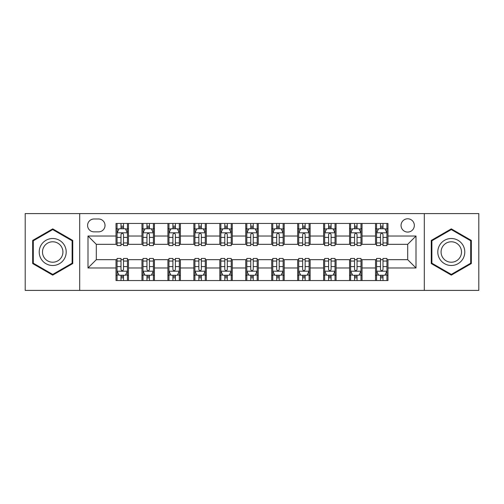 <?xml version="1.0" encoding="UTF-8"?>
<svg xmlns="http://www.w3.org/2000/svg" width="504" height="504" viewBox="0 0 504 504"><rect width="100%" height="100%" fill="white"/><g stroke="black" fill="none" stroke-linecap="round" stroke-linejoin="round"><path stroke-width="0.76" d="M407.698 218.786A6.64 6.64 0 0 0 401.052 225.427A6.64 6.64 0 0 0 407.698 232.073A6.64 6.64 0 0 0 414.338 225.427A6.64 6.64 0 0 0 407.698 218.786M424.305 290.405L478.8 290.405L478.8 213.595L424.305 213.595L424.305 290.405L79.695 290.405L79.695 213.595L25.2 213.595L25.2 290.405L79.695 290.405M94.021 231.865L98.589 231.865A6.439 6.439 0 0 0 105.021 225.427A6.439 6.439 0 0 0 98.589 218.994L94.021 218.994A6.439 6.439 0 0 0 87.583 225.427A6.439 6.439 0 0 0 94.021 231.865M424.305 213.595L79.695 213.595M116.021 267.983L87.998 267.983L87.998 236.017L116.021 236.017L116.021 244.32L96.302 244.32L96.302 259.68L116.021 259.68L116.021 280.545L387.979 280.545L387.979 259.68L407.698 259.68L407.698 244.32L387.979 244.32L387.979 236.017L416.002 236.017L416.002 267.983L387.979 267.983M387.979 236.017L387.979 223.455L116.021 223.455L116.021 236.017M375.518 223.455L375.518 244.32L376.557 244.32M380.501 244.32L382.996 244.32M386.94 244.32L387.979 244.32M375.518 244.32L360.99 244.32M349.568 223.455L349.568 244.32L350.608 244.32M354.551 244.32L357.046 244.32M349.568 244.32L335.04 244.32M323.618 223.455L323.618 244.32L324.658 244.32M328.602 244.32L331.096 244.32M323.618 244.32L309.091 244.32M297.669 223.455L297.669 244.32L298.708 244.32M302.652 244.32L305.147 244.32M297.669 244.32L283.141 244.32M271.719 223.455L271.719 244.32L272.758 244.32M276.702 244.32L279.197 244.32M271.719 244.32L257.191 244.32M245.769 223.455L245.769 244.32L246.809 244.32M250.753 244.32L253.247 244.32M245.769 244.32L231.242 244.32M219.82 223.455L219.82 244.32L220.859 244.32M224.803 244.32L227.298 244.32M219.82 244.32L205.292 244.32M193.87 223.455L193.87 244.32L194.909 244.32M198.853 244.32L201.348 244.32M193.87 244.32L179.342 244.32M167.92 223.455L167.92 244.32L168.96 244.32M172.904 244.32L175.398 244.32M167.92 244.32L153.392 244.32M141.97 223.455L141.97 244.32L143.01 244.32M146.954 244.32L149.449 244.32M141.97 244.32L127.443 244.32M116.021 244.32L117.06 244.32M121.004 244.32L123.499 244.32M116.021 259.68L117.06 259.68M121.004 259.68L123.499 259.68M127.443 259.68L128.482 259.68L128.482 280.545M143.01 259.68L128.482 259.68M146.954 259.68L149.449 259.68M153.392 259.68L154.432 259.68L154.432 280.545M168.96 259.68L154.432 259.68M172.904 259.68L175.398 259.68M179.342 259.68L180.382 259.68L180.382 280.545M194.909 259.68L180.382 259.68M198.853 259.68L201.348 259.68M205.292 259.68L206.331 259.68L206.331 280.545M220.859 259.68L206.331 259.68M224.803 259.68L227.298 259.68M231.242 259.68L232.281 259.68L232.281 280.545M246.809 259.68L232.281 259.68M250.753 259.68L253.247 259.68M257.191 259.68L258.231 259.68L258.231 280.545M272.758 259.68L258.231 259.68M276.702 259.68L279.197 259.68M283.141 259.68L284.18 259.68L284.18 280.545M298.708 259.68L284.18 259.68M302.652 259.68L305.147 259.68M309.091 259.68L310.13 259.68L310.13 280.545M324.658 259.68L310.13 259.68M328.602 259.68L331.096 259.68M335.04 259.68L336.08 259.68L336.08 280.545M350.608 259.68L336.08 259.68M354.551 259.68L357.046 259.68M360.99 259.68L362.029 259.68L362.029 280.545M376.557 259.68L362.029 259.68M380.501 259.68L382.996 259.68M386.94 259.68L387.979 259.68M128.482 223.455L128.482 244.32M116.021 228.646L117.06 228.646M121.004 228.646L123.499 228.646M127.443 228.646L128.482 228.646M116.021 275.354L117.06 275.354M121.004 275.354L123.499 275.354M127.443 275.354L128.482 275.354M141.97 259.68L141.97 280.545M154.432 223.455L154.432 244.32M141.97 228.646L143.01 228.646M146.954 228.646L149.449 228.646M153.392 228.646L154.432 228.646M141.97 275.354L143.01 275.354M146.954 275.354L149.449 275.354M153.392 275.354L154.432 275.354M167.92 259.68L167.92 280.545M167.92 275.354L168.96 275.354M172.904 275.354L175.398 275.354M179.342 275.354L180.382 275.354M180.382 223.455L180.382 244.32M167.92 228.646L168.96 228.646M172.904 228.646L175.398 228.646M179.342 228.646L180.382 228.646M193.87 259.68L193.87 280.545M193.87 275.354L194.909 275.354M198.853 275.354L201.348 275.354M205.292 275.354L206.331 275.354M206.331 223.455L206.331 244.32M193.87 228.646L194.909 228.646M198.853 228.646L201.348 228.646M205.292 228.646L206.331 228.646M219.82 259.68L219.82 280.545M219.82 275.354L220.859 275.354M224.803 275.354L227.298 275.354M231.242 275.354L232.281 275.354M232.281 223.455L232.281 244.32M219.82 228.646L220.859 228.646M224.803 228.646L227.298 228.646M231.242 228.646L232.281 228.646M245.769 259.68L245.769 280.545M245.769 275.354L246.809 275.354M250.753 275.354L253.247 275.354M257.191 275.354L258.231 275.354M258.231 223.455L258.231 244.32M245.769 228.646L246.809 228.646M250.753 228.646L253.247 228.646M257.191 228.646L258.231 228.646M271.719 259.68L271.719 280.545M271.719 275.354L272.758 275.354M276.702 275.354L279.197 275.354M283.141 275.354L284.18 275.354M284.18 223.455L284.18 244.32M271.719 228.646L272.758 228.646M276.702 228.646L279.197 228.646M283.141 228.646L284.18 228.646M297.669 259.68L297.669 280.545M297.669 275.354L298.708 275.354M302.652 275.354L305.147 275.354M309.091 275.354L310.13 275.354M310.13 223.455L310.13 244.32M297.669 228.646L298.708 228.646M302.652 228.646L305.147 228.646M309.091 228.646L310.13 228.646M323.618 259.68L323.618 280.545M323.618 275.354L324.658 275.354M328.602 275.354L331.096 275.354M335.04 275.354L336.08 275.354M336.08 223.455L336.08 244.32M323.618 228.646L324.658 228.646M328.602 228.646L331.096 228.646M335.04 228.646L336.08 228.646M349.568 259.68L349.568 280.545M349.568 275.354L350.608 275.354M354.551 275.354L357.046 275.354M360.99 275.354L362.029 275.354M362.029 223.455L362.029 244.32M349.568 228.646L350.608 228.646M354.551 228.646L357.046 228.646M360.99 228.646L362.029 228.646M375.518 259.68L375.518 280.545M375.518 275.354L376.557 275.354M380.501 275.354L382.996 275.354M386.94 275.354L387.979 275.354M375.518 228.646L376.557 228.646M380.501 228.646L382.996 228.646M386.94 228.646L387.979 228.646M96.302 244.32L87.998 236.017M96.302 259.68L87.998 267.983M416.002 236.017L407.698 244.32M416.002 267.983L407.698 259.68M52.706 275.134L72.74 263.567L72.74 240.433L52.706 228.866L32.672 240.433L32.672 263.567L52.706 275.134M471.328 240.433L451.294 228.866L431.26 240.433L431.26 263.567L451.294 275.134L471.328 263.567L471.328 240.433M123.499 226.151L121.004 226.151M127.443 242.959L123.499 242.959L123.499 245.561L127.443 245.561L127.443 232.898L125.364 228.747L119.139 228.747L117.06 232.898L117.06 245.561L121.004 245.561L121.004 242.959L117.06 242.959M117.06 232.898L117.06 223.455M127.443 232.898L127.443 223.455M121.004 228.747L121.004 223.455M123.499 223.455L123.499 228.747M123.499 242.959L123.499 234.461C122.667 232.861 121.836 232.861 121.004 234.461L121.004 242.959M121.004 277.849L123.499 277.849M117.06 261.041L121.004 261.041L121.004 258.439L117.06 258.439L117.06 271.102L119.139 275.253L125.364 275.253L127.443 271.102L127.443 258.439L123.499 258.439L123.499 261.041L127.443 261.041M127.443 271.102L127.443 280.545M117.06 271.102L117.06 280.545M123.499 275.253L123.499 280.545M121.004 280.545L121.004 275.253M121.004 261.041L121.004 269.539C121.836 271.139 122.667 271.139 123.499 269.539L123.499 261.041M149.449 226.151L146.954 226.151M153.392 242.959L149.449 242.959L149.449 245.561L153.392 245.561L153.392 232.898L151.313 228.747L145.089 228.747L143.01 232.898L143.01 245.561L146.954 245.561L146.954 242.959L143.01 242.959M143.01 232.898L143.01 223.455M153.392 232.898L153.392 223.455M146.954 228.747L146.954 223.455M149.449 223.455L149.449 228.747M149.449 242.959L149.449 234.461C148.617 232.861 147.785 232.861 146.954 234.461L146.954 242.959M175.398 226.151L172.904 226.151M179.342 242.959L175.398 242.959L175.398 245.561L179.342 245.561L179.342 232.898L177.263 228.747L171.039 228.747L168.96 232.898L168.96 245.561L172.904 245.561L172.904 242.959L168.96 242.959M168.96 232.898L168.96 223.455M179.342 232.898L179.342 223.455M172.904 228.747L172.904 223.455M175.398 223.455L175.398 228.747M175.398 242.959L175.398 234.461C174.567 232.861 173.735 232.861 172.904 234.461L172.904 242.959M201.348 226.151L198.853 226.151M205.292 242.959L201.348 242.959L201.348 245.561L205.292 245.561L205.292 232.898L203.213 228.747L196.988 228.747L194.909 232.898L194.909 245.561L198.853 245.561L198.853 242.959L194.909 242.959M194.909 232.898L194.909 223.455M205.292 232.898L205.292 223.455M198.853 228.747L198.853 223.455M201.348 223.455L201.348 228.747M201.348 242.959L201.348 234.461C200.516 232.861 199.685 232.861 198.853 234.461L198.853 242.959M146.954 277.849L149.449 277.849M143.01 261.041L146.954 261.041L146.954 258.439L143.01 258.439L143.01 271.102L145.089 275.253L151.313 275.253L153.392 271.102L153.392 258.439L149.449 258.439L149.449 261.041L153.392 261.041M153.392 271.102L153.392 280.545M143.01 271.102L143.01 280.545M149.449 275.253L149.449 280.545M146.954 280.545L146.954 275.253M146.954 261.041L146.954 269.539C147.785 271.139 148.617 271.139 149.449 269.539L149.449 261.041M172.904 277.849L175.398 277.849M168.96 261.041L172.904 261.041L172.904 258.439L168.96 258.439L168.96 271.102L171.039 275.253L177.263 275.253L179.342 271.102L179.342 258.439L175.398 258.439L175.398 261.041L179.342 261.041M179.342 271.102L179.342 280.545M168.96 271.102L168.96 280.545M175.398 275.253L175.398 280.545M172.904 280.545L172.904 275.253M172.904 261.041L172.904 269.539C173.735 271.139 174.567 271.139 175.398 269.539L175.398 261.041M198.853 277.849L201.348 277.849M194.909 261.041L198.853 261.041L198.853 258.439L194.909 258.439L194.909 271.102L196.988 275.253L203.213 275.253L205.292 271.102L205.292 258.439L201.348 258.439L201.348 261.041L205.292 261.041M205.292 271.102L205.292 280.545M194.909 271.102L194.909 280.545M201.348 275.253L201.348 280.545M198.853 280.545L198.853 275.253M198.853 261.041L198.853 269.539C199.685 271.139 200.516 271.139 201.348 269.539L201.348 261.041M227.298 226.151L224.803 226.151M231.242 242.959L227.298 242.959L227.298 245.561L231.242 245.561L231.242 232.898L229.162 228.747L222.938 228.747L220.859 232.898L220.859 245.561L224.803 245.561L224.803 242.959L220.859 242.959M220.859 232.898L220.859 223.455M231.242 232.898L231.242 223.455M224.803 228.747L224.803 223.455M227.298 223.455L227.298 228.747M227.298 242.959L227.298 234.461C226.466 232.861 225.634 232.861 224.803 234.461L224.803 242.959M224.803 277.849L227.298 277.849M220.859 261.041L224.803 261.041L224.803 258.439L220.859 258.439L220.859 271.102L222.938 275.253L229.162 275.253L231.242 271.102L231.242 258.439L227.298 258.439L227.298 261.041L231.242 261.041M231.242 271.102L231.242 280.545M220.859 271.102L220.859 280.545M227.298 275.253L227.298 280.545M224.803 280.545L224.803 275.253M224.803 261.041L224.803 269.539C225.634 271.139 226.466 271.139 227.298 269.539L227.298 261.041M64.392 245.253A13.495 13.495 0 0 0 45.959 240.314A13.495 13.495 0 0 0 41.019 258.747A13.495 13.495 0 0 0 59.453 263.687A13.495 13.495 0 0 0 64.392 245.253M61.557 246.891A10.219 10.219 0 0 0 47.596 243.155A10.219 10.219 0 0 0 43.861 257.109A10.219 10.219 0 0 0 57.815 260.845A10.219 10.219 0 0 0 61.557 246.891M52.706 274.415L33.296 263.208L33.296 240.792L52.706 229.585L72.116 240.792L72.116 263.208L52.706 274.415M451.294 265.495A13.495 13.495 0 0 0 464.789 252A13.495 13.495 0 0 0 451.294 238.505A13.495 13.495 0 0 0 437.8 252A13.495 13.495 0 0 0 451.294 265.495M451.294 262.219A10.219 10.219 0 0 0 461.513 252A10.219 10.219 0 0 0 451.294 241.781A10.219 10.219 0 0 0 441.076 252A10.219 10.219 0 0 0 451.294 262.219M431.884 240.792L451.294 229.585L470.704 240.792L470.704 263.208L451.294 274.415L431.884 263.208L431.884 240.792M253.247 226.151L250.753 226.151M257.191 242.959L253.247 242.959L253.247 245.561L257.191 245.561L257.191 232.898L255.112 228.747L248.888 228.747L246.809 232.898L246.809 245.561L250.753 245.561L250.753 242.959L246.809 242.959M246.809 232.898L246.809 223.455M257.191 232.898L257.191 223.455M250.753 228.747L250.753 223.455M253.247 223.455L253.247 228.747M253.247 242.959L253.247 234.461C252.416 232.861 251.584 232.861 250.753 234.461L250.753 242.959M250.753 277.849L253.247 277.849M246.809 261.041L250.753 261.041L250.753 258.439L246.809 258.439L246.809 271.102L248.888 275.253L255.112 275.253L257.191 271.102L257.191 258.439L253.247 258.439L253.247 261.041L257.191 261.041M257.191 271.102L257.191 280.545M246.809 271.102L246.809 280.545M253.247 275.253L253.247 280.545M250.753 280.545L250.753 275.253M250.753 261.041L250.753 269.539C251.584 271.139 252.416 271.139 253.247 269.539L253.247 261.041M279.197 226.151L276.702 226.151M283.141 242.959L279.197 242.959L279.197 245.561L283.141 245.561L283.141 232.898L281.062 228.747L274.837 228.747L272.758 232.898L272.758 245.561L276.702 245.561L276.702 242.959L272.758 242.959M272.758 232.898L272.758 223.455M283.141 232.898L283.141 223.455M276.702 228.747L276.702 223.455M279.197 223.455L279.197 228.747M279.197 242.959L279.197 234.461C278.365 232.861 277.534 232.861 276.702 234.461L276.702 242.959M276.702 277.849L279.197 277.849M272.758 261.041L276.702 261.041L276.702 258.439L272.758 258.439L272.758 271.102L274.837 275.253L281.062 275.253L283.141 271.102L283.141 258.439L279.197 258.439L279.197 261.041L283.141 261.041M283.141 271.102L283.141 280.545M272.758 271.102L272.758 280.545M279.197 275.253L279.197 280.545M276.702 280.545L276.702 275.253M276.702 261.041L276.702 269.539C277.534 271.139 278.365 271.139 279.197 269.539L279.197 261.041M305.147 226.151L302.652 226.151M309.091 242.959L305.147 242.959L305.147 245.561L309.091 245.561L309.091 232.898L307.012 228.747L300.787 228.747L298.708 232.898L298.708 245.561L302.652 245.561L302.652 242.959L298.708 242.959M298.708 232.898L298.708 223.455M309.091 232.898L309.091 223.455M302.652 228.747L302.652 223.455M305.147 223.455L305.147 228.747M305.147 242.959L305.147 234.461C304.315 232.861 303.484 232.861 302.652 234.461L302.652 242.959M302.652 277.849L305.147 277.849M298.708 261.041L302.652 261.041L302.652 258.439L298.708 258.439L298.708 271.102L300.787 275.253L307.012 275.253L309.091 271.102L309.091 258.439L305.147 258.439L305.147 261.041L309.091 261.041M309.091 271.102L309.091 280.545M298.708 271.102L298.708 280.545M305.147 275.253L305.147 280.545M302.652 280.545L302.652 275.253M302.652 261.041L302.652 269.539C303.484 271.139 304.315 271.139 305.147 269.539L305.147 261.041M331.096 226.151L328.602 226.151M335.04 242.959L331.096 242.959L331.096 245.561L335.04 245.561L335.04 232.898L332.961 228.747L326.737 228.747L324.658 232.898L324.658 245.561L328.602 245.561L328.602 242.959L324.658 242.959M324.658 232.898L324.658 223.455M335.04 232.898L335.04 223.455M328.602 228.747L328.602 223.455M331.096 223.455L331.096 228.747M331.096 242.959L331.096 234.461C330.265 232.861 329.433 232.861 328.602 234.461L328.602 242.959M328.602 277.849L331.096 277.849M324.658 261.041L328.602 261.041L328.602 258.439L324.658 258.439L324.658 271.102L326.737 275.253L332.961 275.253L335.04 271.102L335.04 258.439L331.096 258.439L331.096 261.041L335.04 261.041M335.04 271.102L335.04 280.545M324.658 271.102L324.658 280.545M331.096 275.253L331.096 280.545M328.602 280.545L328.602 275.253M328.602 261.041L328.602 269.539C329.433 271.139 330.265 271.139 331.096 269.539L331.096 261.041M357.046 226.151L354.551 226.151M360.99 242.959L357.046 242.959L357.046 245.561L360.99 245.561L360.99 232.898L358.911 228.747L352.687 228.747L350.608 232.898L350.608 245.561L354.551 245.561L354.551 242.959L350.608 242.959M350.608 232.898L350.608 223.455M360.99 232.898L360.99 223.455M354.551 228.747L354.551 223.455M357.046 223.455L357.046 228.747M357.046 242.959L357.046 234.461C356.215 232.861 355.383 232.861 354.551 234.461L354.551 242.959M354.551 277.849L357.046 277.849M350.608 261.041L354.551 261.041L354.551 258.439L350.608 258.439L350.608 271.102L352.687 275.253L358.911 275.253L360.99 271.102L360.99 258.439L357.046 258.439L357.046 261.041L360.99 261.041M360.99 271.102L360.99 280.545M350.608 271.102L350.608 280.545M357.046 275.253L357.046 280.545M354.551 280.545L354.551 275.253M354.551 261.041L354.551 269.539C355.383 271.139 356.215 271.139 357.046 269.539L357.046 261.041M382.996 226.151L380.501 226.151M386.94 242.959L382.996 242.959L382.996 245.561L386.94 245.561L386.94 232.898L384.861 228.747L378.636 228.747L376.557 232.898L376.557 245.561L380.501 245.561L380.501 242.959L376.557 242.959M376.557 232.898L376.557 223.455M386.94 232.898L386.94 223.455M380.501 228.747L380.501 223.455M382.996 223.455L382.996 228.747M382.996 242.959L382.996 234.461C382.164 232.861 381.333 232.861 380.501 234.461L380.501 242.959M380.501 277.849L382.996 277.849M376.557 261.041L380.501 261.041L380.501 258.439L376.557 258.439L376.557 271.102L378.636 275.253L384.861 275.253L386.94 271.102L386.94 258.439L382.996 258.439L382.996 261.041L386.94 261.041M386.94 271.102L386.94 280.545M376.557 271.102L376.557 280.545M382.996 275.253L382.996 280.545M380.501 280.545L380.501 275.253M380.501 261.041L380.501 269.539C381.333 271.139 382.164 271.139 382.996 269.539L382.996 261.041M141.97 267.983L128.482 267.983M141.97 236.017L128.482 236.017M167.92 236.017L154.432 236.017M167.92 267.983L154.432 267.983M193.87 236.017L180.382 236.017M193.87 267.983L180.382 267.983M219.82 236.017L206.331 236.017M219.82 267.983L206.331 267.983M245.769 236.017L232.281 236.017M245.769 267.983L232.281 267.983M271.719 236.017L258.231 236.017M271.719 267.983L258.231 267.983M297.669 236.017L284.18 236.017M297.669 267.983L284.18 267.983M323.618 236.017L310.13 236.017M323.618 267.983L310.13 267.983M349.568 236.017L336.08 236.017M349.568 267.983L336.08 267.983M375.518 236.017L362.029 236.017M375.518 267.983L362.029 267.983M127.392 232.798L117.111 232.798M117.06 228.999L119.013 228.999M125.49 228.999L127.443 228.999M121.004 237.397L117.06 237.397M127.443 237.397L123.499 237.397M123.499 227.474L121.004 227.474M117.111 271.202L127.392 271.202M127.443 275.001L125.49 275.001M119.013 275.001L117.06 275.001M123.499 266.603L127.443 266.603M117.06 266.603L121.004 266.603M121.004 276.526L123.499 276.526M153.342 232.798L143.06 232.798M143.01 228.999L144.963 228.999M151.439 228.999L153.392 228.999M146.954 237.397L143.01 237.397M153.392 237.397L149.449 237.397M149.449 227.474L146.954 227.474M179.292 232.798L169.01 232.798M168.96 228.999L170.913 228.999M177.389 228.999L179.342 228.999M172.904 237.397L168.96 237.397M179.342 237.397L175.398 237.397M175.398 227.474L172.904 227.474M205.241 232.798L194.96 232.798M194.909 228.999L196.862 228.999M203.339 228.999L205.292 228.999M198.853 237.397L194.909 237.397M205.292 237.397L201.348 237.397M201.348 227.474L198.853 227.474M143.06 271.202L153.342 271.202M153.392 275.001L151.439 275.001M144.963 275.001L143.01 275.001M149.449 266.603L153.392 266.603M143.01 266.603L146.954 266.603M146.954 276.526L149.449 276.526M169.01 271.202L179.292 271.202M179.342 275.001L177.389 275.001M170.913 275.001L168.96 275.001M175.398 266.603L179.342 266.603M168.96 266.603L172.904 266.603M172.904 276.526L175.398 276.526M194.96 271.202L205.241 271.202M205.292 275.001L203.339 275.001M196.862 275.001L194.909 275.001M201.348 266.603L205.292 266.603M194.909 266.603L198.853 266.603M198.853 276.526L201.348 276.526M231.191 232.798L220.909 232.798M220.859 228.999L222.812 228.999M229.288 228.999L231.242 228.999M224.803 237.397L220.859 237.397M231.242 237.397L227.298 237.397M227.298 227.474L224.803 227.474M220.909 271.202L231.191 271.202M231.242 275.001L229.288 275.001M222.812 275.001L220.859 275.001M227.298 266.603L231.242 266.603M220.859 266.603L224.803 266.603M224.803 276.526L227.298 276.526M257.141 232.798L246.859 232.798M246.809 228.999L248.762 228.999M255.238 228.999L257.191 228.999M250.753 237.397L246.809 237.397M257.191 237.397L253.247 237.397M253.247 227.474L250.753 227.474M246.859 271.202L257.141 271.202M257.191 275.001L255.238 275.001M248.762 275.001L246.809 275.001M253.247 266.603L257.191 266.603M246.809 266.603L250.753 266.603M250.753 276.526L253.247 276.526M283.091 232.798L272.809 232.798M272.758 228.999L274.712 228.999M281.188 228.999L283.141 228.999M276.702 237.397L272.758 237.397M283.141 237.397L279.197 237.397M279.197 227.474L276.702 227.474M272.809 271.202L283.091 271.202M283.141 275.001L281.188 275.001M274.712 275.001L272.758 275.001M279.197 266.603L283.141 266.603M272.758 266.603L276.702 266.603M276.702 276.526L279.197 276.526M309.04 232.798L298.759 232.798M298.708 228.999L300.661 228.999M307.138 228.999L309.091 228.999M302.652 237.397L298.708 237.397M309.091 237.397L305.147 237.397M305.147 227.474L302.652 227.474M298.759 271.202L309.04 271.202M309.091 275.001L307.138 275.001M300.661 275.001L298.708 275.001M305.147 266.603L309.091 266.603M298.708 266.603L302.652 266.603M302.652 276.526L305.147 276.526M334.99 232.798L324.708 232.798M324.658 228.999L326.611 228.999M333.087 228.999L335.04 228.999M328.602 237.397L324.658 237.397M335.04 237.397L331.096 237.397M331.096 227.474L328.602 227.474M324.708 271.202L334.99 271.202M335.04 275.001L333.087 275.001M326.611 275.001L324.658 275.001M331.096 266.603L335.04 266.603M324.658 266.603L328.602 266.603M328.602 276.526L331.096 276.526M360.94 232.798L350.658 232.798M350.608 228.999L352.561 228.999M359.037 228.999L360.99 228.999M354.551 237.397L350.608 237.397M360.99 237.397L357.046 237.397M357.046 227.474L354.551 227.474M350.658 271.202L360.94 271.202M360.99 275.001L359.037 275.001M352.561 275.001L350.608 275.001M357.046 266.603L360.99 266.603M350.608 266.603L354.551 266.603M354.551 276.526L357.046 276.526M386.889 232.798L376.608 232.798M376.557 228.999L378.51 228.999M384.987 228.999L386.94 228.999M380.501 237.397L376.557 237.397M386.94 237.397L382.996 237.397M382.996 227.474L380.501 227.474M376.608 271.202L386.889 271.202M386.94 275.001L384.987 275.001M378.51 275.001L376.557 275.001M382.996 266.603L386.94 266.603M376.557 266.603L380.501 266.603M380.501 276.526L382.996 276.526"/></g></svg>

